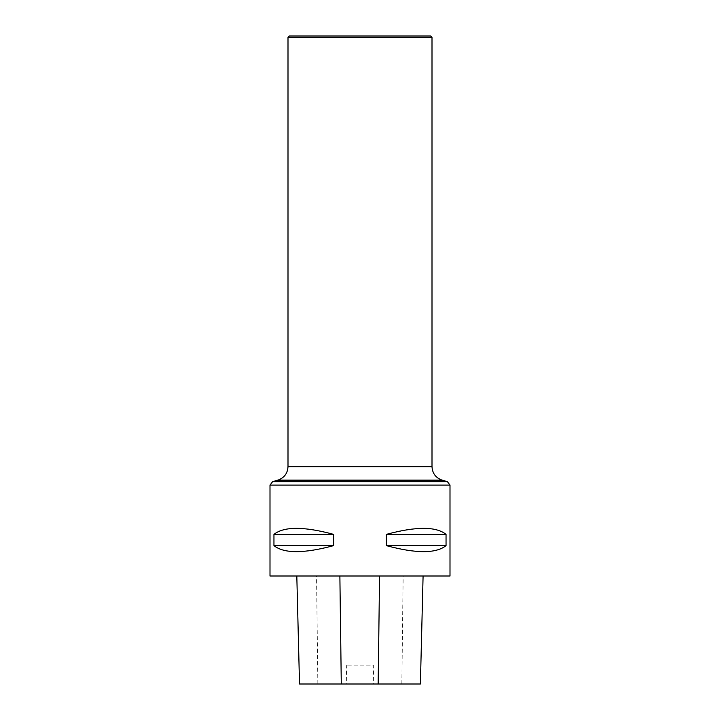 <?xml version="1.0" encoding="UTF-8"?>
<svg xmlns="http://www.w3.org/2000/svg" width="720" height="720" viewBox="0 0 720 720"><rect width="100%" height="100%" fill="white"/><g stroke="black" fill="none" stroke-linecap="round" stroke-linejoin="round"><path stroke-width="0.54" stroke-dasharray="3.6 2.7" d="M296.811 576L423.099 576L296.811 576M420.381 684L373.32 684L373.689 665.1L346.329 665.1L373.689 665.1M299.529 684L346.707 684L346.329 665.1M346.707 684L373.32 684M450 576L270 576M386.37 534.375C416.097 526.347 435.987 526.347 446.049 534.375L446.049 545.625C435.987 553.653 416.097 553.653 386.37 545.625L386.37 534.375L446.049 534.375M273.951 534.375C284.013 526.347 303.903 526.347 333.63 534.375L333.63 545.625C303.903 553.653 284.013 553.653 273.951 545.625L273.951 534.375L333.63 534.375M333.63 545.625L273.951 545.625M446.049 545.625L386.37 545.625M289.35 36L430.65 36M288 37.35L432 37.35M401.85 684L403.146 576M317.862 684L316.548 576M270 485.109L450 485.109M447.39 481.653L272.61 481.653M288 466.65L432 466.65M277.83 480.15L442.17 480.15"/><path stroke-width="1.08" d="M299.52 684L296.811 576L299.529 684L420.39 684L423.09 576L420.39 684M270 576L450 576L450 485.109L270 485.109L270 576M446.049 534.375C435.987 526.347 416.097 526.347 386.37 534.375L386.37 545.625C416.097 553.653 435.987 553.653 446.049 545.625L446.049 534.375L386.37 534.375M333.63 534.375C303.903 526.347 284.013 526.347 273.951 534.375L273.951 545.625C284.013 553.653 303.903 553.653 333.63 545.625L333.63 534.375L273.951 534.375M273.951 545.625L333.63 545.625M386.37 545.625L446.049 545.625M432 37.35L288 37.35L289.35 36L430.65 36L432 37.35L432 466.65C432.396 473.409 435.78 477.909 442.17 480.15L277.83 480.15L272.61 481.653L270 485.109M442.17 480.15L447.39 481.653L450 485.109M341.289 684L339.876 576M378.162 684L379.566 576M272.61 481.653L447.39 481.653M432 466.65L288 466.65L288 37.35M277.83 480.15C284.22 477.909 287.604 473.409 288 466.65"/></g></svg>
